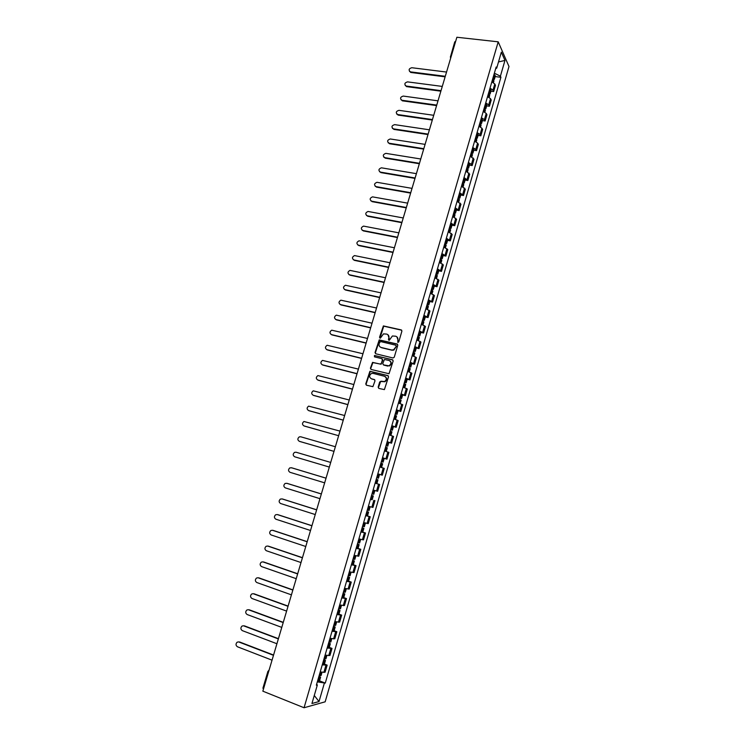 <?xml version="1.0" encoding="UTF-8"?>
<svg xmlns="http://www.w3.org/2000/svg" width="745" height="745" viewBox="0 0 745 745"><rect width="100%" height="100%" fill="white"/><g stroke="black" fill="none" stroke-linecap="round" stroke-linejoin="round"><path stroke-width="1.12" d="M397.867 342.421L398.761 341.881L401.9 331.143L401.229 329.905L383.386 325.919L379.522 337.308L380.378 338.146L383.498 333.872L386.711 334.095C388.517 334.728 389.225 336.042 388.834 338.044L388.434 339.422L389.3 340.26L392.392 335.986L395.66 336.209C397.476 336.842 398.193 338.165 397.811 340.167L397.867 342.421M378.171 387.139L378.833 388.415L384.392 389.607L388.517 376.849L387.847 375.582L369.92 371.271L365.758 383.936L366.41 385.202L372.9 386.646L375.014 380.807L374.353 379.54L371.457 378.805C369.036 377.249 369.008 375.489 371.382 373.524L373.059 373.375L384.448 376.262C386.879 377.78 386.934 379.54 384.616 381.533L380.946 381.226L379.68 381.999L378.171 387.139L378.805 388.406M304.062 707.75L262.845 691.174L456.871 37.25L498.2 41.822L304.062 707.75L325.165 701.809L508.993 66.501L498.2 41.822M392.997 357.982L394.263 357.209L397.774 345.242L397.104 344.004L379.224 339.906L375.033 352.515L375.694 353.754L392.997 357.982M393.155 361.018L389.02 373.739L371.057 369.446L370.405 368.198L372.556 362.377L380.155 364.063L381.412 363.29L382.409 359.891L381.747 358.643L374.465 356.855L374.474 355.477L392.475 359.76L393.155 361.018M263.544 688.818L262.911 688.231L267.911 671.366L268.554 671.925M450.492 56.75L454.757 41.85L455.633 41.403M490.024 88.106L492.985 90.164L494.792 83.952L491.84 81.876M494.792 83.952L495.472 85.358L493.674 91.56L490.927 91.207M492.985 90.164L493.674 91.56M486.662 105.883L489.409 106.256L491.216 100.035L490.517 98.657L487.547 96.627M485.731 102.875L488.711 104.896L489.409 106.256M482.387 120.606L485.125 120.997L486.941 114.749L486.234 113.426L483.244 111.424M481.419 117.701L484.418 119.684L485.125 120.997M478.085 135.385L480.832 135.795L482.648 129.528L481.931 128.233L478.923 126.278M477.089 132.573L480.106 134.519L480.832 135.795M473.773 150.22L476.521 150.648L478.346 144.353L477.61 143.105L474.593 141.178M472.749 147.501L475.785 149.41L476.521 150.648M469.452 165.101L472.19 165.548L474.025 159.234L470.235 156.133M468.391 162.484L471.445 164.347L472.19 165.548M465.103 180.048L467.851 180.504L469.685 174.172L465.876 171.154M464.023 177.515L467.851 180.504M460.745 195.041L463.492 195.516L465.336 189.156L461.49 186.213M459.628 192.61L463.492 195.516M456.378 210.081L459.116 210.574L460.969 204.195L457.095 201.336M455.223 207.753L459.116 210.574M451.982 225.186L454.729 225.698L456.592 219.291L452.681 216.516M450.809 222.951L454.729 225.698M447.577 240.337L450.325 240.868L452.187 234.442L448.248 231.742M446.367 238.204L450.325 240.868M443.163 255.544L445.901 256.094L447.773 249.64L443.797 247.033M441.915 253.514L445.901 256.094M438.721 270.808L441.468 271.376L443.349 264.903L439.336 262.37M437.445 268.88L441.468 271.376M434.27 286.127L437.017 286.713L438.898 280.213L434.856 277.764M432.957 284.301L437.017 286.713M429.8 301.502L432.547 302.107L434.437 295.588L430.368 293.223M428.459 299.779L432.547 302.107M425.321 316.932L428.058 317.556L429.958 311.01L425.851 308.728M423.942 315.312L428.058 317.556M420.813 332.419L423.56 333.062L425.469 326.487L421.325 324.298M419.407 330.901L423.56 333.062M416.297 347.962L419.044 348.623L420.953 342.029L416.781 339.925M414.853 346.546L419.044 348.623M411.762 363.569L414.509 364.24L416.427 357.628L412.218 355.598M410.281 362.256L414.509 364.24M407.217 379.224L409.955 379.913L411.883 373.273L407.636 371.336M405.699 378.013L409.955 379.913M402.645 394.934L405.392 395.651L407.319 388.983L403.045 387.139M401.099 393.835L405.392 395.651M398.063 410.709L400.801 411.436L402.747 404.749L398.435 402.989M396.48 409.722L400.801 411.436M393.462 426.54L396.2 427.285L398.156 420.571L393.807 418.904M391.842 425.656L396.2 427.285M388.843 442.428L391.581 443.191L393.537 436.458L389.16 434.875M387.186 441.655L391.581 443.191M384.159 458.361L386.953 459.162L388.909 452.401L384.495 450.911M382.52 457.709L386.953 459.162M377.817 473.876L382.297 475.189L384.271 468.4L379.81 467.003M377.827 473.829L382.297 475.189M378.553 484.157L375.117 483.151L379.605 484.464L378.553 484.157L376.57 490.992L377.631 491.272L379.605 484.464M373.515 490.117L376.57 490.992M372.081 499.709L370.395 499.364M368.403 506.246L372.938 507.42L374.921 500.584M365.711 515.503L370.228 516.76L365.665 515.642M363.662 522.543L368.235 523.623L370.228 516.76M362.768 532.126L365.516 533.001L360.915 531.977M358.904 538.905L363.513 539.892L365.516 533.001M358.038 548.404L360.785 549.298L356.147 548.367M354.126 555.323L358.773 556.217L360.785 549.298M353.288 564.747L356.036 565.66L351.361 564.822M349.331 571.806L354.015 572.598L356.036 565.66M348.52 581.147L351.267 582.087L346.555 581.342M344.516 588.354L349.237 589.053L351.267 582.087M343.734 597.611L346.481 598.57L341.731 597.928M339.683 604.959L344.451 605.564L346.481 598.57M338.928 614.131L341.676 615.119L336.889 614.569M334.84 621.628L339.636 622.131L341.676 615.119M334.114 630.726L336.852 631.723L332.028 631.276M329.97 638.363L334.803 638.772L336.852 631.723M329.271 647.377L332.009 648.392L327.148 648.048M325.081 655.162L329.961 655.47L332.009 648.392M324.41 664.084L327.157 665.127L322.259 664.885M320.173 672.027L325.09 672.232L327.157 665.127M495.686 68.652L496.692 68.168L501.338 52.169L504.97 60.429L500.407 76.186L494.373 73.187M317.305 681.889L325.267 683.091L500.91 77.294L500.407 76.186M324.308 683.314L319.018 701.548L311.95 703.504L317.342 684.962L316.597 684.32M496.692 68.168L496.161 67.022L316.346 685.195L317.342 684.962M495.183 76.577L500.91 77.294M319.54 680.865L325.267 683.091M504.97 60.429L498.498 61.937M314.278 695.504L319.018 701.548M397.83 342.411L398.137 340.409L396.889 336.824M387.912 334.701L389.179 338.286L388.862 340.279M401.732 330.221L383.722 326.17L379.969 338.165M397.569 344.283L379.578 340.148L375.387 352.739L375.61 353.726M396.089 346.034L395.623 345.159L380.425 341.527L379.121 343.529C378.73 345.522 379.428 346.844 381.226 347.487L391.619 349.992L393.546 349.843L396.424 346.267L395.986 345.41M380.471 347.189L381.226 347.487M396.424 346.267L393.882 350.076L391.954 350.224L381.58 347.719M382.185 358.894L382.753 360.114L381.114 364.231L372.91 362.591L370.759 368.412L371.01 369.436M392.913 360.012L375.238 355.672L374.474 356.855M387.447 365.87L389.141 365.721C391.525 363.746 391.498 361.986 389.039 360.44L384.401 359.5L382.753 363.616L383.424 364.873L389.477 365.935C391.674 364.314 391.833 362.638 389.961 360.887M387.791 366.093L383.768 365.087M385.286 376.644C387.232 378.339 387.13 380.043 384.96 381.738L380.639 381.487L378.525 387.335M374.754 379.754L371.811 379M388.257 375.815L370.274 371.476L366.112 384.141L366.391 385.193M446.534 72.06L411.808 67.721C408.865 68.615 408.353 69.983 410.29 71.837L409.508 71.39M492.585 79.305L493.944 80.832L493.423 82.639M493.339 79.855L494.382 79.333L493.022 77.797M494.028 74.37L495.378 75.906L494.382 79.333M492.818 78.514L492.603 79.24M445.128 76.828L410.933 72.479M445.287 76.288L410.551 71.883M442.279 86.42L407.543 81.876C404.563 82.797 404.079 84.185 406.09 86.02L405.261 85.573M488.31 94.01L489.679 95.5L489.139 97.371M488.999 94.494L490.117 93.991L488.748 92.492M489.754 89.055L491.123 90.555L490.117 93.991M488.552 93.181L488.347 93.879M440.863 91.179L406.668 86.634M441.021 90.666L406.286 86.057M438.004 100.836L403.269 96.077C400.242 97.036 399.786 98.433 401.89 100.258L401.006 99.802M484.017 108.761L485.405 110.213L484.837 112.16M484.641 109.18L485.842 108.705L484.464 107.243M485.47 103.788L486.848 105.259L485.842 108.705M484.269 107.904L484.073 108.584M436.589 105.594L402.393 100.836M436.738 105.092L402.002 100.277M433.711 115.298L398.975 110.325C395.912 111.322 395.483 112.728 397.672 114.534L396.731 114.087M479.715 123.568L481.112 124.983L480.525 127.004M480.246 123.912L481.549 123.465L480.153 122.05M481.168 118.576L482.555 120.01L481.549 123.465M479.966 122.683L479.78 123.335M432.296 120.047L398.1 115.093M432.445 119.573L397.709 114.544L398.063 115.084M429.399 129.807L394.654 124.629C391.581 125.654 391.162 127.06 393.397 128.857L392.457 128.419M475.394 138.43L476.8 139.809L476.195 141.904M475.813 138.691L477.247 138.291L475.832 136.903M476.847 133.42L478.253 134.817L477.247 138.291M475.655 137.518L475.478 138.132M427.993 134.556L393.798 129.388M428.133 134.1L393.397 128.857M425.078 144.372L390.259 138.97C387.242 140.041 386.851 141.457 389.076 143.226L388.154 142.807M471.054 153.34L472.479 154.69L471.846 156.85M471.352 153.517L472.926 153.163L471.501 151.803M472.516 148.311L473.932 149.671L472.926 153.163M471.324 152.399L471.157 152.995M423.672 149.121L389.477 143.738M423.803 148.683L389.076 143.226M420.748 158.992L385.845 153.358C382.893 154.485 382.52 155.91 384.737 157.642L383.852 157.242M466.696 168.305L468.139 169.618L467.488 171.853M466.836 168.389L468.586 168.081L467.143 166.768M468.167 163.267L469.601 164.589L468.586 168.081M466.985 167.327L466.817 167.895M419.342 163.732L385.146 158.136M419.463 163.313L384.737 157.642M416.39 173.66L381.412 167.811C378.516 168.975 378.171 170.4 380.378 172.104L379.531 171.722M462.775 181.78L464.228 183.056L462.338 183.307L463.781 184.602L463.111 186.911M463.8 178.269L465.253 179.554L464.228 183.056M462.626 182.32L462.468 182.86M414.993 178.39L380.797 172.589M415.105 177.99L380.378 172.104M412.032 188.373L376.97 182.302C374.139 183.512 373.813 184.946 376.011 186.623L375.191 186.269M457.942 198.403L459.414 199.632L458.715 202.025M457.979 198.3L459.861 198.096L458.399 196.848M459.423 193.318L460.885 194.566L459.861 198.096M458.25 197.36L458.101 197.881M410.625 193.104L376.43 187.088M410.737 192.722L376.011 186.623M407.645 203.143L372.509 196.857C369.744 198.105 369.446 199.548 371.625 201.187L370.852 200.852M453.547 213.526L455.027 214.728L454.31 217.195M453.603 213.349L455.474 213.172L453.994 211.971M455.027 208.432L456.508 209.643L455.474 213.172M453.854 212.455L453.714 212.949M406.239 207.874L372.053 201.634M406.351 207.51L371.625 201.187M403.25 217.968L368.039 211.459C365.329 212.744 365.059 214.197 367.229 215.799L366.484 215.491M449.133 228.715L450.623 229.87L449.887 232.412M449.207 228.445L451.079 228.315L449.58 227.15M450.613 223.593L452.103 224.767L451.079 228.315M449.449 227.607L449.319 228.072M401.844 222.69L367.658 216.236M401.946 222.345L367.229 215.799M398.836 232.84L363.551 226.108C360.906 227.439 360.654 228.892 362.806 230.466L362.117 230.186M444.7 243.95L446.208 245.068L445.445 247.694M444.793 243.606L446.655 243.513L445.147 242.386M446.19 238.819L447.698 239.955L446.655 243.513M397.439 237.553L363.253 230.885M397.532 237.236L362.806 230.466M394.403 247.768L359.043 240.821C356.464 242.181 356.24 243.634 358.382 245.189L357.73 244.928M440.248 259.241L441.776 260.331L440.984 263.022M440.37 258.813L442.223 258.757L440.705 257.668M441.748 254.092L443.266 255.19L442.223 258.757M393.006 252.481L358.82 245.589M393.099 252.183L358.382 245.189M389.961 262.752L354.527 255.582C352.012 256.969 351.808 258.431 353.931 259.958L353.335 259.726M435.778 274.588L437.324 275.641L436.514 278.406M435.927 274.076L437.781 274.067L436.244 273.015M437.287 269.42L438.824 270.482L437.781 274.067M388.564 267.455L354.387 260.35M388.648 267.176L353.931 259.958M385.5 277.783L350.001 270.388C347.543 271.813 347.366 273.275 349.47 274.784L348.921 274.57M431.299 289.991L432.854 291.006L432.026 293.856M431.476 289.405L433.311 289.423L431.765 288.417M432.808 284.804L434.363 285.829L433.311 289.423M384.103 282.485L349.926 275.147M384.178 282.225L349.47 274.784M381.021 292.869L345.457 285.26C343.054 286.713 342.905 288.175 344.991 289.656L344.497 289.47M426.801 305.459L428.375 306.428L427.518 309.352M427.006 304.779L428.831 304.835L427.267 303.867M428.319 300.244L429.884 301.231L428.831 304.835M379.633 297.562L345.457 290.01M379.699 297.329L344.991 289.656M376.532 308.011L340.903 300.179C338.556 301.66 338.426 303.122 340.493 304.584L340.065 304.426M422.294 320.974L423.877 321.905L423.002 324.913M422.517 320.21L424.333 320.313L422.75 319.382M423.812 315.75L425.386 316.69L424.333 320.313M375.135 312.695L340.968 304.919M375.201 312.481L340.493 304.584M372.025 323.2L336.33 315.154C334.049 316.653 333.937 318.124 335.986 319.558L335.613 319.428M417.759 336.544L419.361 337.438L418.457 340.521M418.01 335.697L419.826 335.837L418.224 334.952M419.286 331.301L420.878 332.205L419.826 335.837M370.628 327.893L336.461 319.875M370.693 327.698L335.986 319.558M367.499 338.454L331.749 330.184C329.523 331.711 329.42 333.173 331.46 334.598L331.153 334.486M413.214 352.18L414.825 353.028L413.903 356.194M413.484 351.24L415.291 351.426L413.68 350.569M414.751 346.909L416.353 347.775L415.291 351.426M366.112 343.128L331.944 334.896M366.158 342.961L331.46 334.598M362.955 353.754L327.148 345.27C324.978 346.807 324.904 348.278 326.915 349.675L326.673 349.601M408.651 367.862L410.281 368.673L409.331 371.923M408.949 366.847L410.746 367.071L409.117 366.251M410.188 362.582L411.808 363.402L410.746 367.071M361.567 358.429L327.409 349.964M361.614 358.28L326.915 349.675M358.401 369.11L322.529 360.403C320.415 361.968 320.359 363.439 322.362 364.817L322.185 364.761M404.069 383.61L405.718 384.383L404.749 387.707M404.395 382.502L406.183 382.762L404.544 381.999M405.615 378.311L407.254 379.084L406.183 382.762M357.013 373.785L322.855 365.078M357.051 373.655L322.362 364.817M353.828 384.532L317.91 375.592C315.843 377.175 315.805 378.646 317.789 380.006L317.687 379.978M399.469 399.413L401.136 400.139L400.139 403.557M399.823 398.221L401.602 398.519L399.944 397.793M401.024 394.096L402.673 394.831L401.602 398.519M352.441 389.197L318.292 380.257M352.478 389.086L317.789 380.006M349.237 400L313.263 390.836C311.252 392.429 311.233 393.909 313.198 395.26L347.878 404.572M394.859 415.282L396.536 415.961L395.521 419.463M395.232 413.997L397.01 414.341L395.334 413.652M396.415 409.936L398.081 410.635L397.01 414.341M347.859 404.656L313.71 395.483M344.628 415.524L308.616 406.137C306.642 407.748 306.642 409.219 308.588 410.56L308.672 410.588M390.231 431.197L391.917 431.839L390.874 435.425M390.631 429.828L392.392 430.21L390.706 429.567M391.786 425.833L393.472 426.494L392.392 430.21M343.249 420.18L309.11 410.765M343.268 420.115L308.588 410.56M340.009 431.104L303.941 421.493C302.023 423.113 302.032 424.585 303.969 425.917L304.202 426M385.584 447.177L387.288 447.782L386.217 451.442M386.003 445.715L387.763 446.143L386.059 445.538M387.149 441.794L388.843 442.409L387.763 446.143M303.969 425.917L338.64 435.713L304.491 426.103M335.371 446.739L300.701 436.775L299.267 436.896C297.385 438.535 297.404 440.006 299.332 441.319L299.714 441.45M382.008 463.558L382.632 463.781L381.542 467.525L380.909 467.32L382.008 463.558L380.919 463.222M381.365 461.667L383.116 462.133L381.393 461.574M382.483 457.812L384.206 458.389L383.116 462.133M299.332 441.319L333.993 451.368L299.853 441.496M379.82 466.985L380.909 467.32M330.715 462.44L296.044 452.224L294.564 452.364C292.729 454.012 292.766 455.484 294.675 456.787L329.337 467.078M377.324 479.64L377.966 479.836L376.877 483.598L376.234 483.412L377.324 479.64L376.234 479.314M377.808 477.992L376.709 477.666L378.451 478.188L377.808 477.992L378.907 474.22L379.54 474.425L378.451 478.188M377.808 473.894L378.907 474.22M375.135 483.095L376.234 483.412M291.798 467.832L289.852 467.879C288.064 469.536 288.11 471.017 290.001 472.311L324.652 482.844M371.531 495.481L373.282 495.946L371.587 495.397M370.433 499.262L372.183 499.727L373.282 495.946M373.115 490.033L374.865 490.517L373.767 494.289L372.016 493.814M291.919 467.869L326.04 478.169M291.379 467.73L326.04 478.188M286.955 483.347L285.13 483.449C283.37 485.125 283.435 486.597 285.307 487.882L319.959 498.675M366.81 511.694L368.579 512.122L366.866 511.526M370.144 506.74L369.064 510.465L367.294 510.027M287.244 483.412L321.356 493.954M286.695 483.282L321.346 494M282.104 498.926L280.381 499.085C278.667 500.761 278.742 502.242 280.604 503.518L315.247 514.553M362.079 527.972L363.867 528.363L362.182 527.73M360.971 531.79L362.759 532.172L363.867 528.363M365.413 523.027L364.352 526.696L362.564 526.305M282.551 499.01L316.662 509.804M281.992 498.899L316.644 509.869M277.252 514.562L275.631 514.767C273.955 516.453 274.039 517.933 275.883 519.209L310.516 530.496M357.321 544.316L359.127 544.66L357.423 543.971M356.212 548.152L358.019 548.478L359.127 544.66M360.664 539.38L359.612 542.984L357.814 542.639M277.838 514.665L311.941 525.7M277.28 514.572L311.913 525.793M272.447 530.272L270.854 530.514C269.215 532.209 269.308 533.681 271.143 534.957L305.767 546.495M352.553 560.715L354.369 561.013L352.683 560.287M351.435 564.561L353.26 564.85L354.369 561.013M355.896 555.789L354.862 559.337L353.046 559.029M273.108 530.375L307.201 541.662M272.54 530.3L307.173 541.773M267.613 546.038L266.067 546.308C264.456 548.013 264.568 549.493 266.384 550.751L301.008 562.559M347.766 577.179L349.601 577.431L347.915 576.658M346.639 581.044L348.483 581.286L349.601 577.431M351.1 572.262L350.094 575.745L348.26 575.494M268.358 546.141L302.451 557.679M267.79 546.085L302.414 557.819M262.771 561.86L261.262 562.168C259.688 563.872 259.8 565.353 261.607 566.619L296.221 578.679M342.961 593.709L344.814 593.914L343.138 593.095M341.834 597.583L343.687 597.779L344.814 593.914M346.295 588.792L345.298 592.219L343.454 592.014M263.6 561.963L297.683 573.762M263.022 561.935L297.637 573.92M257.91 577.747L256.448 578.083C254.902 579.796 255.023 581.277 256.82 582.534L291.425 594.855M338.137 610.295L339.999 610.462L338.332 609.596M337.001 614.187L338.873 614.336L339.999 610.462M341.471 605.387L340.493 608.758L338.63 608.591M258.813 577.841L292.897 589.9M258.226 577.831L292.841 590.077M253.039 593.691L251.605 594.054C250.097 595.767 250.227 597.257 252.006 598.505L286.601 611.096M333.285 626.945L335.175 627.067L333.546 626.163M332.149 630.857L334.039 630.959L335.175 627.067M336.628 622.047L335.669 625.353L333.788 625.232M254.017 593.784L288.091 606.095M253.43 593.793L288.026 606.3M248.15 609.699L246.753 610.081C245.273 611.803 245.412 613.293 247.182 614.541L281.768 627.392M328.424 643.661L330.333 643.736L328.685 642.777M327.288 647.582L329.197 647.638L330.333 643.736M331.767 638.772L330.827 642.022L328.927 641.948M249.203 609.783L283.268 622.345M248.606 609.81L283.193 622.578M243.243 625.763L241.892 626.163C240.43 627.895 240.579 629.385 242.33 630.633L276.917 643.745M323.544 660.443L325.463 660.461L323.861 659.474M322.399 664.372L324.326 664.382L325.463 660.461M326.887 655.563L325.965 658.748L324.047 658.71M244.369 625.837L278.425 638.67M243.764 625.884L278.351 638.921M238.316 641.892L237.003 642.311C235.569 644.043 235.727 645.533 237.469 646.781L272.046 660.172M318.646 677.279L320.583 677.261L318.962 676.209M317.5 681.228L319.437 681.2L320.583 677.261M321.998 672.409L321.086 675.529L319.149 675.547M239.517 641.948L273.564 655.041M238.903 642.013L273.48 655.321M328.731 655.675L330.799 648.578M333.602 638.931L335.65 631.862M338.444 622.243L340.493 615.202M343.277 605.62L345.308 598.607M348.083 589.062L350.113 582.068M352.879 572.56L354.899 565.604M357.647 556.124L359.667 549.186M362.405 539.753L364.417 532.843M367.145 523.437L369.147 516.555M371.867 507.187L373.86 500.323M381.254 474.863L383.228 468.056M385.919 458.79L387.894 452.01M390.576 442.772L392.531 436.021M395.204 426.82L397.16 420.087M399.823 410.923L401.769 404.218M404.423 395.092L406.36 388.406M409.005 379.317L410.942 372.658M413.568 363.597L415.496 356.957M418.122 347.934L420.04 341.322M422.657 332.326L424.566 325.742M427.174 316.774L429.073 310.218M431.672 301.287L433.571 294.75M436.151 285.847L438.041 279.338M440.621 270.472L442.502 263.981M445.072 255.144L446.953 248.681M449.505 239.871L451.377 233.436M453.928 224.664L455.791 218.238M458.324 209.503L460.187 203.106M462.71 194.398L464.563 188.029M467.087 179.349L468.931 172.998M471.445 164.347L473.28 158.024M475.785 149.41L477.61 143.105M480.106 134.519L481.931 128.233M484.418 119.684L486.234 113.426M488.711 104.896L490.517 98.657M323.851 672.493L325.919 665.369M268.126 671.245L269.15 669.923M450.427 57.505L450.66 58.157M450.688 58.073L450.436 56.406L451.312 55.977M492.845 82.313L493.516 80.004M493.954 78.504L494.95 75.077M493.879 78.439L494.876 75.003M492.762 82.276L493.441 79.939M488.562 97.055L489.251 94.699M489.689 93.19L490.685 89.745M489.605 93.116L490.61 89.679M488.478 97.018L489.167 94.624M484.259 111.852L484.967 109.441M485.405 107.923L486.411 104.468M485.321 107.857L486.327 104.402M484.175 111.815L484.883 109.366M479.948 126.706L480.665 124.229M481.102 122.711L482.108 119.247M481.019 122.646L482.024 119.181M479.854 126.659L480.581 124.164M475.608 141.606L476.344 139.073M476.791 137.555L477.796 134.072M476.707 137.49L477.713 134.007M475.524 141.559L476.26 139.017M471.259 156.562L472.013 153.973M472.46 152.446L473.475 148.953M472.377 152.38L473.392 148.898M471.175 156.515L471.93 153.917M466.901 171.564L467.664 168.929M468.111 167.392L469.127 163.891M468.028 167.327L469.043 163.826M466.808 171.527L467.581 168.864M462.524 186.632L463.306 183.931M463.753 182.395L464.778 178.875M463.669 182.329L464.684 178.819M462.431 186.585L463.222 183.875M458.128 201.746L458.92 198.999M459.376 197.444L460.401 193.924M459.293 197.388L460.317 193.858M458.035 201.709L458.836 198.934M453.714 216.916L454.534 214.113M454.981 212.558L456.014 209.019M454.897 212.502L455.921 208.963M453.621 216.879L454.441 214.057M449.291 232.142L450.12 229.274M450.576 227.719L451.61 224.171M450.483 227.663L451.517 224.115M449.198 232.105L450.036 229.227M444.84 247.424L445.696 244.5M446.153 242.935L447.186 239.369M446.059 242.889L447.102 239.322M444.756 247.387L445.603 244.453M440.388 262.762L441.254 259.781M441.711 258.208L442.744 254.632M441.617 258.161L442.66 254.585M440.295 262.724L441.161 259.726M435.909 278.155L436.794 275.119M437.25 273.536L438.293 269.951M437.166 273.49L438.209 269.895M435.816 278.118L436.7 275.063M431.42 293.604L432.314 290.503M432.78 288.92L433.823 285.316M432.687 288.874L433.739 285.27M431.327 293.567L432.23 290.457M426.913 309.11L427.826 305.953M428.291 304.36L429.344 300.747M428.198 304.314L429.25 300.701M426.82 309.073L427.742 305.906M422.387 324.671L423.318 321.449M423.784 319.856L424.836 316.234M423.691 319.819L424.752 316.187M422.294 324.634L423.235 321.412M417.843 340.288L418.792 337.01M419.258 335.418L420.32 331.767M419.174 335.371L420.227 331.73M417.749 340.251L418.709 336.973M413.289 355.961L414.257 352.627M414.723 351.025L415.785 347.366M414.63 350.979L415.691 347.319M413.196 355.933L414.164 352.59M408.716 371.699L409.703 368.3M410.169 366.689L411.231 363.02M410.076 366.652L411.147 362.983M408.614 371.662L409.61 368.263M404.116 387.493L405.122 384.029M405.597 382.418L406.668 378.73M405.504 382.381L406.574 378.693M404.023 387.456L405.029 383.992M399.516 403.343L400.54 399.823M401.006 398.203L402.086 394.496M400.912 398.165L401.993 394.459M399.413 403.306L400.438 399.786M394.887 419.249L395.93 415.663M396.405 414.043L397.476 410.327M396.303 414.006L397.383 410.29M394.794 419.221L395.837 415.635M390.24 435.22L391.302 431.569M391.777 429.94L392.866 426.215M391.684 429.902L392.764 426.177M390.147 435.182L391.209 431.541M385.584 451.247L386.664 447.54M387.139 445.892L388.229 442.158M387.046 445.864L388.126 442.12M385.491 451.219L386.562 447.503M382.483 461.909L383.573 458.156M382.39 461.881L383.479 458.128M380.816 467.292L381.906 463.53M377.715 477.964L378.805 474.192M376.132 483.384L377.231 479.612M371.531 499.569L372.63 495.788M373.115 494.131L374.214 490.35M373.022 494.103L374.12 490.322M371.438 499.541L372.537 495.76M366.819 515.791L367.928 511.992M368.412 510.325L369.501 506.563M368.309 510.297L369.408 506.535M366.717 515.764L367.825 511.964M362.089 532.07L363.197 528.252M363.681 526.585L364.761 522.85M363.579 526.557L364.668 522.822M361.986 532.042L363.094 528.224M357.339 548.404L358.447 544.576M358.932 542.9L360.012 539.212M358.839 542.882L359.91 539.184M357.237 548.385L358.345 544.558M352.571 564.803L353.689 560.957M354.173 559.281L355.235 555.621M354.071 559.262L355.142 555.602M352.469 564.784L353.586 560.938M347.785 581.268L348.902 577.412M349.396 575.717L350.448 572.104M349.293 575.699L350.346 572.076M347.682 581.249L348.8 577.394M342.979 597.788L344.106 593.914M344.6 592.219L345.633 588.643M344.497 592.2L345.54 588.615M342.877 597.769L344.004 593.905M338.156 614.374L339.282 610.49M339.776 608.786L340.81 605.247M339.673 608.767L340.707 605.219M338.053 614.364L339.18 610.472M333.313 631.024L334.449 627.122M334.943 625.418L335.967 621.907M334.84 625.4L335.865 621.889M333.211 631.015L334.347 627.113M328.452 647.731L329.597 643.82M330.091 642.106L331.097 638.642M329.988 642.097L331.004 638.614M328.349 647.722L329.486 643.81M323.581 664.512L324.718 660.582M325.22 658.859L326.217 655.432M325.118 658.85L326.114 655.404M323.47 664.503L324.615 660.573M318.683 681.349L319.829 677.401M320.331 675.678L321.319 672.288M320.229 675.668L321.216 672.269M318.581 681.34L319.726 677.391M410.29 71.837L410.663 72.433M406.09 86.02L406.481 86.597M401.89 100.258L402.281 100.817M367.481 515.922L368.579 512.122"/></g></svg>
